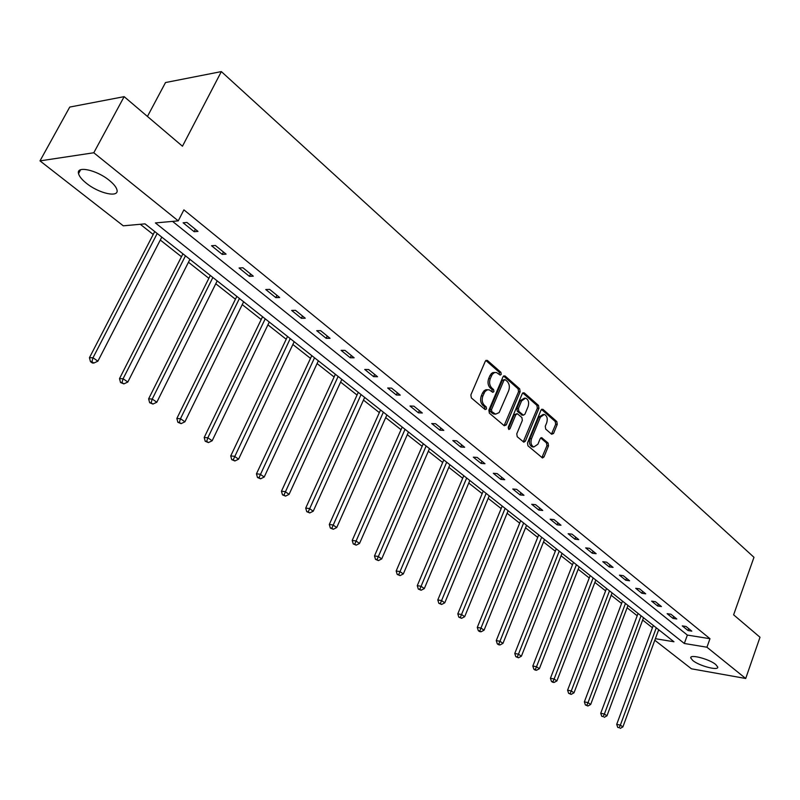 <?xml version="1.0" encoding="UTF-8"?>
<svg xmlns="http://www.w3.org/2000/svg" width="800" height="800" viewBox="0 0 800 800"><rect width="100%" height="100%" fill="white"/><g stroke="black" fill="none" stroke-linecap="round" stroke-linejoin="round"><path stroke-width="1.2" d="M501.23 374.38L500.9 372.32L487.41 360.44L485.33 361.17L470.86 394.92L471.35 397.91L485.1 409.54L486.55 408.99L486.21 406.92L484.45 405.42C482.11 402.94 481.59 399.78 482.9 395.92L484.89 391.69L487.08 389.92L489.15 389.8L492.82 392.34L493.92 391.62L493.59 389.55L491.84 388.04C489.52 385.54 489.01 382.38 490.3 378.55L492.27 374.36L494.41 372.62L496.45 372.5L500.15 375.09L501.23 374.38M499.49 374.63L499.31 372.29L485.85 360.44M484.77 409.27L484.63 406.85L482.87 405.36L484.45 405.42M492.16 391.88L492 389.5L490.25 388L491.84 388.04M692.8 660.52L690.75 657.95C689.61 653.9 709.33 659.04 715.76 664.52L717.74 667.03C718.73 671.06 699.25 665.94 692.8 660.52M86.45 183.3C81.89 179.66 79.25 176.42 78.53 173.59C76.05 165.45 96.74 169.94 109.32 180.39C113.77 184 116.32 187.18 116.98 189.93C119.25 198.01 98.96 193.53 86.45 183.3M551.65 434.25L553.55 433.47L557.25 424.38L556.82 421.56L542.95 409.35L541.02 410.12L527.5 442.94L527.95 445.8L542.49 457.97L544 456.93L548.51 445.85L548.07 443.02L541.68 437.66L540.17 438.69L537.92 444.21L533.85 446.99C531.15 445.56 530.36 442.81 531.51 438.74L540.39 417.15L544.35 414.43C547.07 415.86 547.86 418.61 546.73 422.69L545.27 426.26L545.71 429.1L551.65 434.25M655.38 638.7L673.96 641.77L145.01 223.86L123.29 225.82L40 160.88L69.74 107.07L124.15 96.65L182.46 146.22L221.35 71.59L753.97 557.3L733.62 614.82L760 637.25L745.71 678.49L691.43 668.8L654.81 640.25M124.15 96.65L93.79 152.76L178.25 220.87L155.41 222.93L684.32 643.48L706.94 647.22L745.71 678.49M172.55 221.38L687.36 635.08L709.98 638.71L183.9 209.86L178.25 220.87M709.98 638.71L706.94 647.22M520.14 391.76L519.68 388.85L505.07 375.99L503.04 376.73L488.87 410.19L489.35 413.14L504.24 425.74L506.26 424.94L520.14 391.76L518.56 391.71L518.1 388.81L503.54 376M524.26 392.89L538.49 405.42L538.94 408.28L525.38 441.14L523.84 442.19L517.23 436.73L516.77 433.85L522.35 420.41L521.9 417.52L517.34 413.74L515.8 414.77L509.94 428.81L508.85 429.54L508.21 427.34L522.28 393.64L524.26 392.89L522.86 392.85M221.35 71.59L165.51 82.55L147.44 116.45M183.12 222.79L194.16 231.7L197.98 231.39L186.93 222.45L183.12 222.79M211.54 245.74L222.24 254.38L226.08 254.14L215.38 245.48L211.54 245.74M239.08 267.98L249.44 276.35L253.29 276.17L242.93 267.78L239.08 267.98M265.76 289.53L275.8 297.64L279.67 297.52L269.62 289.39L265.76 289.53M291.63 310.42L301.37 318.29L305.25 318.23L295.51 310.34L291.63 310.42M316.73 330.69L326.18 338.32L330.07 338.31L320.61 330.66L316.73 330.69M341.08 350.35L350.26 357.76L354.15 357.81L344.97 350.38L341.08 350.35M364.73 369.45L373.64 376.65L377.53 376.74L368.62 369.52L364.73 369.45M387.69 388L396.35 394.99L400.25 395.13L391.59 388.12L387.69 388M410.01 406.02L418.43 412.82L422.32 413L413.91 406.18L410.01 406.02M431.71 423.54L439.89 430.15L443.79 430.37L435.6 423.75L431.71 423.54M452.81 440.58L460.77 447.01L464.66 447.27L456.7 440.82L452.81 440.58M473.33 457.16L481.08 463.41L484.97 463.71L477.22 457.44L473.33 457.16M493.31 473.29L500.85 479.38L504.73 479.71L497.19 473.6L493.31 473.29M512.76 488.99L520.1 494.93L523.98 495.28L516.64 489.34L512.76 488.99M531.7 504.29L538.85 510.07L542.72 510.46L535.57 504.67L531.7 504.29M550.16 519.2L557.13 524.83L560.99 525.24L554.02 519.6L550.16 519.2M568.14 533.72L574.94 539.21L578.79 539.65L571.99 534.15L568.14 533.72M585.68 547.88L592.3 553.23L596.14 553.7L589.52 548.34L585.68 547.88M602.78 561.69L609.24 566.91L613.07 567.4L606.61 562.17L602.78 561.69M619.46 575.16L625.76 580.26L629.58 580.77L623.28 575.67L619.46 575.16M635.74 588.31L641.89 593.28L645.7 593.82L639.55 588.84L635.74 588.31M651.62 601.14L657.64 605.99L661.43 606.55L655.42 601.69L651.62 601.14M667.14 613.67L673.01 618.41L676.79 618.99L670.93 614.24L667.14 613.67M682.29 625.9L688.03 630.53L691.79 631.13L686.07 626.49L682.29 625.9M140.29 224.29L153.21 234.46M160.29 240.04L181.47 256.73M188.46 262.24L208.86 278.31M215.77 283.75L235.43 299.23M242.24 304.61L261.2 319.54M267.93 324.84L286.21 339.25M292.87 344.49L310.51 358.38M317.08 363.56L334.11 376.98M340.6 382.09L357.04 395.04M363.46 400.1L379.34 412.61M385.69 417.61L401.03 429.7M407.31 434.65L422.14 446.33M428.34 451.22L442.68 462.51M448.82 467.35L462.69 478.27M468.76 483.05L482.17 493.62M488.18 498.35L501.16 508.58M507.1 513.26L519.67 523.16M525.54 527.79L537.71 537.38M543.52 541.96L555.32 551.24M561.06 555.77L572.49 564.77M578.18 569.25L589.25 577.98M594.88 582.41L605.61 590.87M611.18 595.26L621.58 603.45M627.1 607.8L637.19 615.75M642.65 620.05L652.44 627.76M658.43 630.44L659.91 630.68M40 160.88L93.79 152.76M687.36 635.08L684.32 643.48M194.16 231.7L195.38 229.29M222.24 254.38L223.43 251.99M249.44 276.35L250.6 273.98M275.8 297.64L276.93 295.3M301.37 318.29L302.47 315.98M326.18 338.32L327.25 336.03M350.26 357.76L351.3 355.5M373.64 376.65L374.65 374.41M396.35 394.99L397.34 392.77M418.43 412.82L419.39 410.62M439.89 430.15L440.83 427.98M460.77 447.01L461.68 444.86M481.08 463.41L481.97 461.28M500.85 479.38L501.72 477.27M520.1 494.93L520.96 492.84M538.85 510.07L539.69 508M557.13 524.83L557.94 522.78M574.94 539.21L575.73 537.18M592.3 553.23L593.08 551.22M609.24 566.91L610 564.92M625.76 580.26L626.51 578.28M641.89 593.28L642.62 591.33M657.64 605.99L658.35 604.06M673.01 618.41L673.71 616.49M688.03 630.53L688.71 628.64M494.93 372.47L492.83 372.59L491.33 373.58L489.9 375.73L491.49 375.76M490.25 388C487.94 385.5 487.42 382.34 488.71 378.51L489.9 375.73M487.65 389.75L485.9 389.74L483.96 390.87L482.51 393.06L484.09 393.11M482.87 405.36C480.53 402.88 480.01 399.72 481.31 395.87L482.51 393.06M504.12 425.64L518.56 391.71M505.35 379.78L503.93 380.3L491.52 409.64L491.86 411.71L495.61 414.16L499.14 412.58L508.66 390.75C509.93 386.97 509.43 383.84 507.16 381.37L505.35 379.78M504.68 379.58L502.35 380.26L503.93 380.3M495.03 414.07L493.62 414L490.27 411.64L489.94 409.58L502.35 380.26M522.77 392.92L536.91 405.36L538.49 405.42M523.25 441.83L537.36 408.22L536.91 405.36M516.91 413.72L514.22 414.7L508.36 428.72L509.94 428.81M528.11 406.54C529.27 402.4 528.44 399.6 525.64 398.13L521.6 400.86L518.41 408.51L518.87 411.41L523.42 415.2L524.94 414.17L528.11 406.54M524.49 398.09L520.02 400.8L521.6 400.86M522.26 415.15L517.29 411.34L516.83 408.45L520.02 400.8M543.29 414.38L538.81 417.08L540.39 417.15M533.3 446.95L532.27 446.89C529.57 445.46 528.79 442.71 529.93 438.64L538.81 417.08M541.89 457.6L546.93 445.75L546.5 442.93L540.69 437.94M551.49 434.11L555.67 424.3L555.24 421.49L541.5 409.4M154.72 231.54L89.44 357.72L93.01 357.77L97.9 361.18L161.79 237.12M157.2 233.5L93.01 357.77L91.9 361.69L90.47 361.67L92.43 363.03L93.86 363.05L91.9 361.69M97.9 361.18L93.86 363.05M90.47 361.67L89.44 357.72M182.94 253.83L119.51 378.63L123.1 378.74L127.83 382.03L189.92 259.35M185.47 255.83L123.1 378.74L121.98 382.58L120.54 382.53L123.88 383.89L121.98 382.58M127.83 382.03L123.88 383.89M120.54 382.53L119.51 378.63M210.29 275.44L148.62 398.87L152.24 399.04L156.83 402.23L217.19 280.89M212.87 277.48L152.24 399.04L151.11 402.8L149.66 402.73L152.95 404.07L151.11 402.8M156.83 402.23L152.95 404.07M149.66 402.73L148.62 398.87M236.82 296.4L176.84 418.49L180.48 418.71L184.92 421.8L243.63 301.78M239.44 298.47L180.48 418.71L179.34 422.39L177.88 422.3L181.12 423.62L179.34 422.39M184.92 421.8L181.12 423.62M177.88 422.3L176.84 418.49M262.55 316.73L204.19 437.51L207.84 437.77L212.15 440.77L269.28 322.04M265.22 318.84L207.84 437.77L206.7 441.38L205.23 441.27L208.42 442.58L206.7 441.38M212.15 440.77L208.42 442.58M205.23 441.27L204.19 437.51M287.53 336.47L230.71 455.96L234.39 456.26L238.57 459.18L294.18 341.72M290.24 338.6L233.23 459.8L231.76 459.67L234.91 460.96L233.23 459.8M238.57 459.18L234.91 460.96M231.76 459.67L230.71 455.96M311.79 355.63L256.45 473.85L260.14 474.2L264.2 477.03L318.36 360.82M314.53 357.8L258.98 477.67L257.5 477.53L260.6 478.8L258.98 477.67M264.2 477.03L260.6 478.8M257.5 477.53L256.45 473.85M335.36 374.25L281.44 491.23L285.14 491.62L289.08 494.36L341.85 379.38M338.13 376.44L283.97 495.02L282.49 494.86L285.55 496.11L283.97 495.02M289.08 494.36L285.55 496.11M282.49 494.86L281.44 491.23M358.27 392.35L305.71 508.1L309.41 508.53L313.24 511.2L364.68 397.42M361.06 394.56L308.24 511.87L306.76 511.69L309.77 512.93L308.24 511.87M313.24 511.2L309.77 512.93M306.76 511.69L305.71 508.1M380.54 409.95L329.29 524.5L333 524.96L336.71 527.55L386.88 414.95M383.36 412.18L331.82 528.24L330.34 528.05L333.31 529.27L331.82 528.24M336.71 527.55L333.31 529.27M330.34 528.05L329.29 524.5M402.2 427.06L352.21 540.43L355.92 540.93L359.53 543.45L408.47 432.01M405.05 429.31L354.74 544.14L353.26 543.94L356.19 545.15L354.74 544.14M359.53 543.45L356.19 545.15M353.26 543.94L352.21 540.43M423.28 443.71L374.49 555.93L378.21 556.46L381.72 558.9L429.47 448.61M426.15 445.98L377.03 559.61L375.54 559.4L378.43 560.59L377.03 559.61M381.72 558.9L378.43 560.59M375.54 559.4L374.49 555.93M443.79 459.92L396.17 571L399.89 571.56L403.31 573.94L449.92 464.77M446.68 462.21L398.7 574.66L397.22 574.44L400.07 575.61L398.7 574.66M403.31 573.94L400.07 575.61M397.22 574.44L396.17 571M463.77 475.71L417.26 585.67L420.98 586.25L424.31 588.57L469.83 480.5M466.68 478L419.8 589.3L418.31 589.07L421.13 590.23L419.8 589.3M424.31 588.57L421.13 590.23M418.31 589.07L417.26 585.67M483.23 491.09L437.8 599.95L441.52 600.56L444.76 602.82L489.23 495.82M486.15 493.39L440.33 603.56L438.84 603.31L441.63 604.46L440.33 603.56M444.76 602.82L441.63 604.46M438.84 603.31L437.8 599.95M502.2 506.07L457.8 613.86L461.51 614.49L464.67 616.69L508.13 510.75M505.13 508.38L460.33 617.44L458.84 617.18L461.59 618.31L460.33 617.44M464.67 616.69L461.59 618.31M458.84 617.18L457.8 613.86M520.68 520.67L477.28 627.4L480.99 628.06L484.06 630.2L526.55 525.31M523.63 523L479.8 630.96L478.32 630.69L479.55 631.54L481.04 631.81L479.8 630.96M484.06 630.2L481.04 631.81M478.32 630.69L477.28 627.4M538.71 534.91L496.26 640.6L499.97 641.28L502.97 643.37L544.51 539.5M541.66 537.25L499.97 641.28L498.78 644.13L497.3 643.86L498.5 644.69L499.98 644.96L498.78 644.13M502.97 643.37L499.98 644.96M497.3 643.86L496.26 640.6M556.28 548.8L514.77 653.47L518.47 654.17L521.39 656.21L562.03 553.34M559.25 551.14L518.47 654.17L517.29 656.97L515.81 656.69L518.46 657.79L517.29 656.97M521.39 656.21L518.46 657.79M515.81 656.69L514.77 653.47M573.44 562.35L532.82 666.02L536.51 666.74L539.36 668.72L579.12 566.84M576.41 564.7L536.51 666.74L535.33 669.5L533.85 669.21L534.99 670L536.47 670.29L535.33 669.5M539.36 668.72L536.47 670.29M533.85 669.21L532.82 666.02M590.18 575.58L550.42 678.26L554.11 679L556.89 680.93L595.8 580.02M593.15 577.93L554.11 679L552.92 681.71L551.45 681.42L552.56 682.19L554.04 682.48L552.92 681.71M556.89 680.93L554.04 682.48M551.45 681.42L550.42 678.26M606.52 588.49L567.59 690.21L571.27 690.96L573.99 692.84L612.08 592.89M609.5 590.85L571.27 690.96L570.09 693.63L568.62 693.33L571.18 694.38L570.09 693.63M573.99 692.84L571.18 694.38M568.62 693.33L567.59 690.21M622.48 601.1L584.36 701.86L588.03 702.63L590.68 704.47L627.99 605.45M625.46 603.46L588.03 702.63L586.85 705.26L585.38 704.95L587.91 706L586.85 705.26M590.68 704.47L587.91 706M585.38 704.95L584.36 701.86M638.06 613.41L600.73 713.24L604.39 714.02L606.97 715.82L643.52 617.72M641.05 615.77L604.39 714.02L603.21 716.62L601.75 716.3L603.21 716.62M606.97 715.82L604.25 717.34M601.75 716.3L600.73 713.24M653.29 625.45L616.71 724.36L620.36 725.15L622.89 726.91L658.69 629.71M656.28 627.81L620.36 725.15L619.19 727.71L617.73 727.39L619.19 727.71M622.89 726.91L620.2 728.41M617.73 727.39L616.71 724.36M499.31 372.29L500.9 372.32M484.63 406.85L486.21 406.92M492 389.5L493.59 389.55M488.71 378.51L490.3 378.55M481.31 395.87L482.9 395.92M485.87 360.42L487.41 360.44M504.68 424.85L506.26 424.94M503.6 375.96L505.07 375.99M518.1 388.81L519.68 388.85M489.94 409.58L491.52 409.64M490.27 411.64L491.86 411.71M492.11 413.2L493.7 413.27M537.36 408.22L538.94 408.28M523.8 441.05L525.38 441.14M514.22 414.7L515.8 414.77M516.83 408.45L518.41 408.51M517.29 411.34L518.87 411.41M521.38 414.88L522.96 414.95M529.93 438.64L531.51 438.74M540.84 437.82L542.11 437.89M546.5 442.93L548.07 443.02M546.93 445.75L548.51 445.85M542.42 456.82L544 456.93M541.62 409.3L542.95 409.35M555.24 421.49L556.82 421.56M555.67 424.3L557.25 424.38M551.97 433.38L553.55 433.47M690.75 657.95L691.03 657.15M78.53 173.59L80.61 169.76M493.62 414L495.2 414.07M521.84 415.13L523.42 415.2M532.27 446.89L533.85 446.99"/></g></svg>
